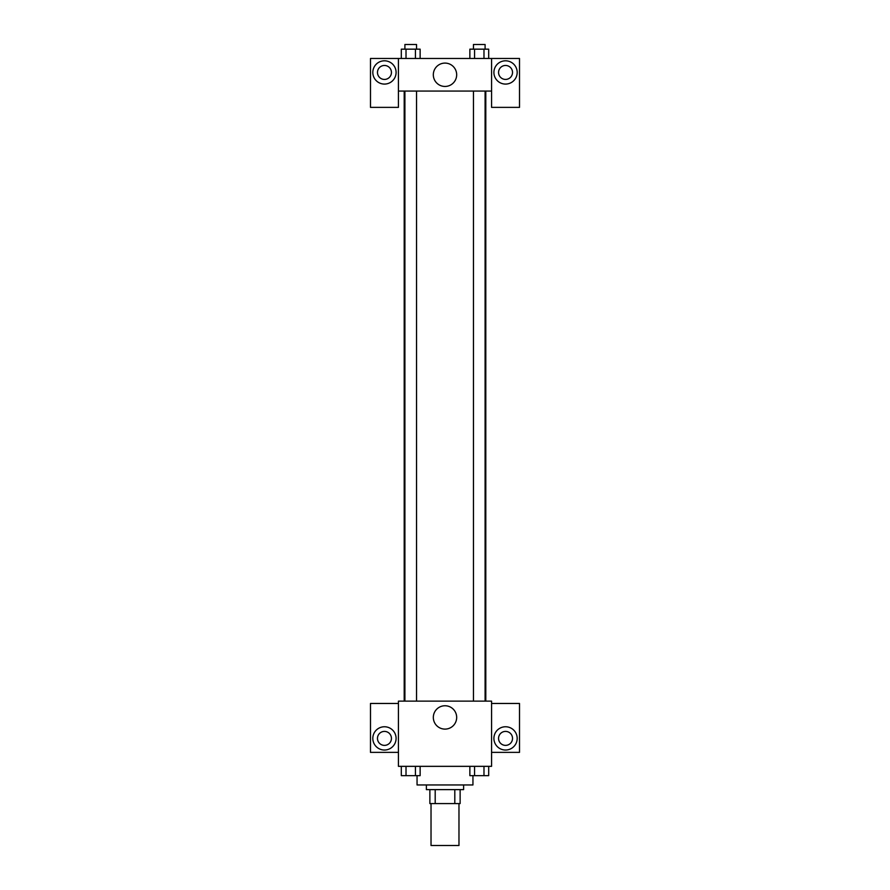 <?xml version="1.0" encoding="UTF-8"?>
<svg xmlns="http://www.w3.org/2000/svg" width="890" height="890" viewBox="0 0 890 890"><rect width="100%" height="100%" fill="white"/><g stroke="black" fill="none" stroke-linecap="round" stroke-linejoin="round"><path stroke-width="1.33" d="M431.027 803.592L431.027 845.5L458.973 845.5L458.973 803.592M454.801 789.619L454.801 803.592L429.87 803.592L429.87 789.619M454.801 803.592L460.13 803.592L460.13 789.619L460.13 803.592M463.623 784.958L463.623 789.619L426.377 789.619L426.377 784.958M435.199 789.619L435.199 803.592M417.054 775.646L417.054 784.958L472.946 784.958L472.946 775.646M491.569 766.335L398.431 766.335L398.431 701.131L491.569 701.131L491.569 766.335M384.458 750.036A11.648 11.648 0 0 1 374.378 732.57A11.648 11.648 0 0 1 394.537 732.57A11.648 11.648 0 0 1 384.458 750.036M398.431 752.361L370.485 752.361L370.485 703.467L398.431 703.467M377.471 738.389A6.987 6.987 0 0 1 384.458 731.402A6.987 6.987 0 0 1 391.444 738.389A6.987 6.987 0 0 1 384.458 745.375A6.987 6.987 0 0 1 377.471 738.389M445 729.11A11.681 11.681 0 0 1 434.887 711.588A11.681 11.681 0 0 1 455.113 711.588A11.681 11.681 0 0 1 445 729.11M505.542 750.036A11.648 11.648 0 0 1 495.463 732.57A11.648 11.648 0 0 1 515.622 732.57A11.648 11.648 0 0 1 505.542 750.036M491.569 752.361L519.515 752.361L519.515 703.467L491.569 703.467M498.556 738.389A6.987 6.987 0 0 1 505.542 731.402A6.987 6.987 0 0 1 512.529 738.389A6.987 6.987 0 0 1 505.542 745.375A6.987 6.987 0 0 1 498.556 738.389M485.795 91.069L485.795 701.131M473.458 701.131L473.458 91.069M416.542 91.069L416.542 701.131M491.569 91.069L491.569 107.367L519.515 107.367L519.515 58.473L491.569 58.473L491.569 91.069L398.431 91.069L398.431 107.367L370.485 107.367L370.485 58.473L398.431 58.473L398.431 91.069M391.444 72.446A6.987 6.987 0 0 1 384.458 79.433A6.987 6.987 0 0 1 377.471 72.446A6.987 6.987 0 0 1 384.458 65.46A6.987 6.987 0 0 1 391.444 72.446M384.458 84.083A11.648 11.648 0 0 1 374.378 66.617A11.648 11.648 0 0 1 394.537 66.617A11.648 11.648 0 0 1 384.458 84.083M512.529 72.446A6.987 6.987 0 0 1 502.049 78.487A6.987 6.987 0 0 1 502.049 66.394A6.987 6.987 0 0 1 512.529 72.446M505.542 84.083A11.648 11.648 0 0 1 495.463 66.617A11.648 11.648 0 0 1 515.622 66.617A11.648 11.648 0 0 1 505.542 84.083M491.569 58.473L398.431 58.473M433.319 74.771A11.681 11.681 0 0 1 450.841 64.659A11.681 11.681 0 0 1 450.841 84.884A11.681 11.681 0 0 1 433.319 74.771M488.688 58.473L488.688 49.161L469.864 49.161L469.864 58.473M483.982 49.161L483.982 58.473M474.57 49.161L474.57 58.473M473.458 49.161L473.458 44.5L485.095 44.5L485.095 49.161M420.136 58.473L420.136 49.161L401.312 49.161L401.312 58.473M415.43 49.161L415.43 58.473M406.018 49.161L406.018 58.473M404.906 49.161L404.906 44.5L416.542 44.5L416.542 49.161M488.688 766.335L488.688 775.646L469.864 775.646L469.864 766.335M483.982 766.335L483.982 775.646M474.57 766.335L474.57 775.646M485.095 775.646L473.458 775.646M420.136 766.335L420.136 775.646L401.312 775.646L401.312 766.335M415.43 766.335L415.43 775.646M406.018 766.335L406.018 775.646M416.542 775.646L404.906 775.646M404.205 91.069L404.205 701.131M485.095 701.131L485.095 91.069M404.906 91.069L404.906 701.131"/></g></svg>
